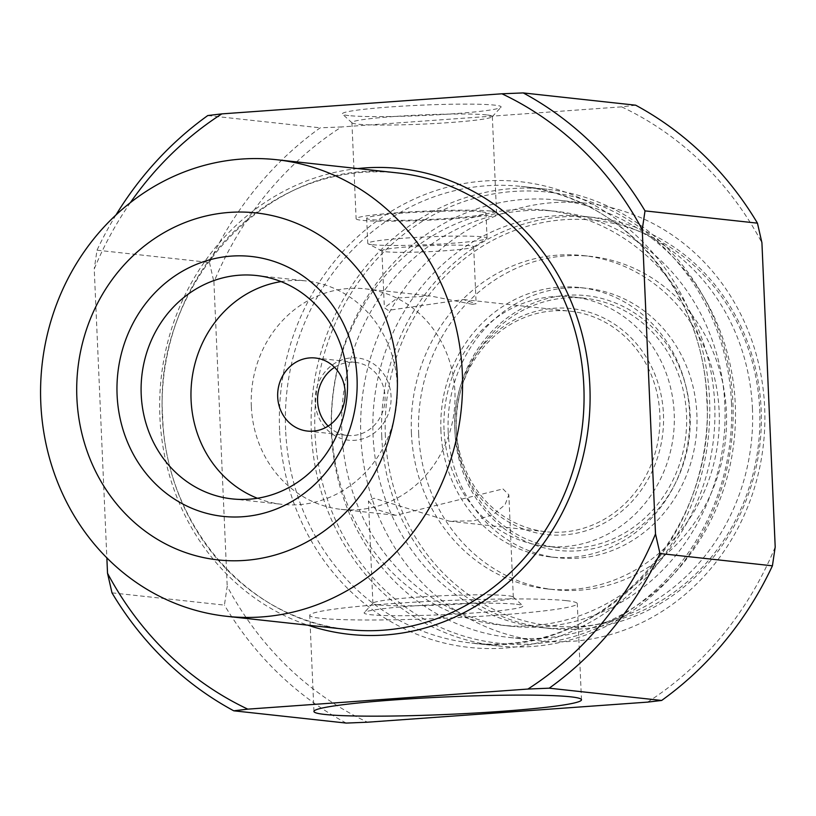 <?xml version="1.0" encoding="UTF-8"?>
<svg xmlns="http://www.w3.org/2000/svg" width="816" height="816" viewBox="0 0 816 816"><rect width="100%" height="100%" fill="white"/><g stroke="black" fill="none" stroke-linecap="round" stroke-linejoin="round"><path stroke-width="0.61" stroke-dasharray="4.08 3.06" d="M469.914 245.687A45.931 3.009 177.5 0 0 418.445 246.167A45.931 3.009 177.5 0 0 381.878 250.716A45.931 3.009 177.5 0 0 382.194 251.042A45.931 3.009 177.5 0 0 385.611 251.736A45.931 3.009 177.5 0 0 434.51 251.399A45.931 3.009 177.5 0 0 473.372 247.064A45.931 3.009 177.5 0 0 473.657 246.707A45.931 3.009 177.5 0 0 469.914 245.687M472.474 304.317L430.124 295.912L397.331 298.054L384.367 307.754L388.171 310.366L463.396 299.543L476.146 303.746L472.474 304.317M440.936 431.174A135.497 124.358 96.2 0 1 579.992 287.558A135.497 124.358 96.2 0 1 689.632 413.335A135.497 124.358 96.2 0 1 550.576 556.951A135.497 124.358 96.2 0 1 440.936 431.174M448.188 431.97A135.497 124.358 96.2 0 1 587.245 288.354A135.497 124.358 96.2 0 1 696.884 414.13A135.497 124.358 96.2 0 1 557.828 557.746A135.497 124.358 96.2 0 1 448.188 431.97M411.427 433.296A167.647 153.867 96.2 0 1 583.481 255.592A167.647 153.867 96.2 0 1 719.141 411.223A167.647 153.867 96.2 0 1 547.087 588.917A167.647 153.867 96.2 0 1 411.427 433.296M418.679 434.081A167.647 153.867 96.2 0 1 590.733 256.387A167.647 153.867 96.2 0 1 726.393 412.009A167.647 153.867 96.2 0 1 554.339 589.713A167.647 153.867 96.2 0 1 418.679 434.081M360.835 436.458A220.014 201.919 96.2 0 1 586.622 203.266A220.014 201.919 96.2 0 1 764.663 407.5A220.014 201.919 96.2 0 1 538.866 640.693A220.014 201.919 96.2 0 1 360.835 436.458M752.434 408.377A206.693 189.689 96.2 0 1 540.314 627.453A206.693 189.689 96.2 0 1 373.055 435.581A206.693 189.689 96.2 0 1 585.184 216.505A206.693 189.689 96.2 0 1 752.434 408.377M331.449 433.255A220.014 201.919 96.2 0 1 557.246 200.053A220.014 201.919 96.2 0 1 735.277 404.287A220.014 201.919 96.2 0 1 509.49 637.49A220.014 201.919 96.2 0 1 331.449 433.255M524.29 210.752A208.672 191.505 96.2 0 1 556.012 211.334A208.672 191.505 96.2 0 1 724.965 422.311A208.672 191.505 96.2 0 1 542.446 626.79A208.672 191.505 96.2 0 1 510.714 626.209A208.672 191.505 96.2 0 1 341.771 415.232A208.672 191.505 96.2 0 1 524.29 210.752M532.297 625.688A208.672 191.505 96.2 0 1 500.565 625.097A208.672 191.505 96.2 0 1 331.612 414.12A208.672 191.505 96.2 0 1 514.131 209.641A208.672 191.505 96.2 0 1 545.863 210.222A208.672 191.505 96.2 0 1 714.806 421.199A208.672 191.505 96.2 0 1 532.297 625.688M257.417 498.26A112.353 103.112 -83.8 0 0 281.989 504.339A112.353 103.112 -83.8 0 0 397.29 385.264A112.353 103.112 -83.8 0 0 306.377 280.969A112.353 103.112 -83.8 0 0 281.071 281.602M490.814 211.058A70.278 4.61 177.5 0 0 412.06 211.793A70.278 4.61 177.5 0 0 356.113 218.749A70.278 4.61 177.5 0 0 361.825 220.31A70.278 4.61 177.5 0 0 440.589 219.575A70.278 4.61 177.5 0 0 496.536 212.619A70.278 4.61 177.5 0 0 490.814 211.058M481.124 211.752A59.711 3.917 177.5 0 0 414.202 212.374A59.711 3.917 177.5 0 0 366.67 218.29A59.711 3.917 177.5 0 0 371.525 219.616A59.711 3.917 177.5 0 0 438.437 218.994A59.711 3.917 177.5 0 0 485.979 213.078A59.711 3.917 177.5 0 0 481.124 211.752M566.396 600.658A133.895 8.772 -2.5 0 1 577.279 603.636A133.895 8.772 -2.5 0 1 470.689 616.896A133.895 8.772 -2.5 0 1 320.637 618.283A133.895 8.772 -2.5 0 1 309.754 615.315A133.895 8.772 -2.5 0 1 416.344 602.055A133.895 8.772 -2.5 0 1 566.396 600.658M372.616 244.708A59.711 3.917 177.5 0 0 436.193 244.27A59.711 3.917 177.5 0 0 486.703 238.639A59.711 3.917 177.5 0 0 487.07 238.17A59.711 3.917 177.5 0 0 482.215 236.844A59.711 3.917 177.5 0 0 415.303 237.466A59.711 3.917 177.5 0 0 367.761 243.382A59.711 3.917 177.5 0 0 368.169 243.811A59.711 3.917 177.5 0 0 372.616 244.708M130.356 202.664A335.305 307.724 -83.8 0 0 94.238 268.974L106.855 557.869M115.954 214.985A344.485 316.159 -83.8 0 0 97.022 250.186L94.238 268.974M775.2 547.026A335.305 307.724 96.2 0 1 647.618 702.117M111.986 592.844L224.42 605.115L227.205 586.327A335.305 307.724 96.2 0 0 367.496 722.211M346.208 723.078A344.485 316.159 96.2 0 1 224.42 605.115M97.022 250.186L209.457 262.466A344.485 316.159 96.2 0 1 320.219 127.816L341.506 126.949A335.305 307.724 96.2 0 0 213.925 282.04L227.205 586.327M207.784 115.546L320.219 127.816M209.457 262.466L213.925 282.04M635.664 105.193L621.629 106.855L341.506 126.949M621.629 106.855A335.305 307.724 96.2 0 1 761.92 242.74M444.037 429.838A125.399 115.076 96.2 0 1 572.73 296.932A125.399 115.076 96.2 0 1 674.2 413.324A125.399 115.076 96.2 0 1 545.506 546.241A125.399 115.076 96.2 0 1 444.037 429.838M456.368 431.185A125.399 115.076 96.2 0 1 585.062 298.279A125.399 115.076 96.2 0 1 686.531 414.671A125.399 115.076 96.2 0 1 557.838 547.587A125.399 115.076 96.2 0 1 456.368 431.185M454.93 431.48A128.153 117.606 96.2 0 1 566.957 295.3A128.153 117.606 96.2 0 1 690.142 414.61A128.153 117.606 96.2 0 1 578.116 550.8A128.153 117.606 96.2 0 1 454.93 431.48M251.318 406.388A110.925 101.806 96.2 0 1 365.16 288.823A110.925 101.806 96.2 0 1 454.92 391.792A110.925 101.806 96.2 0 1 341.078 509.357A110.925 101.806 96.2 0 1 251.318 406.388M456.226 428.767A110.925 101.806 96.2 0 1 570.068 311.192A110.925 101.806 96.2 0 1 659.828 414.161A110.925 101.806 96.2 0 1 545.986 531.736A110.925 101.806 96.2 0 1 456.226 428.767M663.449 414.1A113.679 104.336 96.2 0 1 564.07 534.908A113.679 104.336 96.2 0 1 454.787 429.063A113.679 104.336 96.2 0 1 554.166 308.254A113.679 104.336 96.2 0 1 663.449 414.1M502.952 488.937L508.847 494.802L505.033 504.757L493.15 514.61L473.821 520.873L449.463 521.2L373.963 498.188L368.434 500.932L375.737 509.255L395.893 515.345L502.952 488.937M385.376 436.468A203.939 187.16 96.2 0 1 563.662 219.739A203.939 187.16 96.2 0 1 759.696 409.622A203.939 187.16 96.2 0 1 581.41 626.351A203.939 187.16 96.2 0 1 385.376 436.468M381.755 436.54A206.693 189.689 96.2 0 1 593.885 217.454A206.693 189.689 96.2 0 1 761.134 409.326A206.693 189.689 96.2 0 1 549.015 628.402A206.693 189.689 96.2 0 1 381.755 436.54M731.452 402.727A226.899 208.243 96.2 0 1 533.093 643.865A226.899 208.243 96.2 0 1 314.976 432.602A226.899 208.243 96.2 0 1 513.335 191.464A226.899 208.243 96.2 0 1 731.452 402.727M311.355 432.664A229.663 210.773 96.2 0 1 547.057 189.241A229.663 210.773 96.2 0 1 732.89 402.431A229.663 210.773 96.2 0 1 497.199 645.844A229.663 210.773 96.2 0 1 311.355 432.664M516.436 604.248A79.458 5.212 -2.5 0 1 522.719 605.676A79.458 5.212 -2.5 0 1 462.193 613.734A79.458 5.212 -2.5 0 1 370.586 614.703A79.458 5.212 -2.5 0 1 364.283 612.592A79.458 5.212 -2.5 0 1 429.95 604.921A79.458 5.212 -2.5 0 1 516.436 604.248M378.624 604.942A70.278 4.61 -2.5 0 1 372.912 603.381A70.278 4.61 -2.5 0 1 373.045 603.075A70.278 4.61 -2.5 0 1 431.123 596.292A70.278 4.61 -2.5 0 1 507.613 595.69A70.278 4.61 -2.5 0 1 513.162 596.955A70.278 4.61 -2.5 0 1 513.325 597.251A70.278 4.61 -2.5 0 1 457.378 604.207A70.278 4.61 -2.5 0 1 378.624 604.942M486.622 114.903A70.278 4.61 177.5 0 0 407.857 115.627A70.278 4.61 177.5 0 0 351.92 122.594A70.278 4.61 177.5 0 0 352.084 122.89A70.278 4.61 177.5 0 0 357.632 124.154A70.278 4.61 177.5 0 0 434.122 123.553A70.278 4.61 177.5 0 0 492.191 116.77A70.278 4.61 177.5 0 0 492.334 116.464A70.278 4.61 177.5 0 0 486.622 114.903M348.799 115.597A79.458 5.212 -2.5 0 1 342.526 114.169A79.458 5.212 -2.5 0 1 403.053 106.111A79.458 5.212 -2.5 0 1 494.649 105.142A79.458 5.212 -2.5 0 1 500.953 107.253A79.458 5.212 -2.5 0 1 435.285 114.913A79.458 5.212 -2.5 0 1 348.799 115.597M334.56 367.353A36.74 33.721 96.2 0 1 355.286 362.365A36.74 33.721 96.2 0 1 385.03 396.474A36.74 33.721 96.2 0 1 347.31 435.418A36.74 33.721 96.2 0 1 328.154 426.074M315.18 401.809A41.341 37.934 96.2 0 1 351.319 357.877A41.341 37.934 96.2 0 1 391.058 396.372A41.341 37.934 96.2 0 1 354.919 440.303A41.341 37.934 96.2 0 1 315.18 401.809M279.582 429.95A234.253 214.985 96.2 0 1 484.367 181.009A234.253 214.985 96.2 0 1 709.543 399.116A234.253 214.985 96.2 0 1 504.757 648.057A234.253 214.985 96.2 0 1 279.582 429.95M285.61 429.848A229.663 210.773 96.2 0 1 521.302 186.425A229.663 210.773 96.2 0 1 707.146 399.616A229.663 210.773 96.2 0 1 471.444 643.039A229.663 210.773 96.2 0 1 285.61 429.848M162.302 416.384A229.663 210.773 -83.8 0 0 348.136 629.575C248.798 620.894 165.475 525.412 162.67 416.486C152.663 280.092 273.982 154.918 397.994 172.961A229.663 210.773 -83.8 0 0 162.302 416.384M357.694 168.565A234.253 214.985 -83.8 0 0 159.895 416.884A234.253 214.985 -83.8 0 0 307.836 625.168M381.878 250.716L384.367 307.754M473.657 246.707L476.146 303.746M579.992 287.558L587.245 288.354M550.576 556.951L557.828 557.746M583.481 255.592L590.733 256.387M547.087 588.917L554.339 589.713M557.246 200.053L586.622 203.266M509.49 637.49L538.866 640.693M500.565 625.097L510.714 626.209M545.863 210.222L556.012 211.334M497.199 645.844L471.444 643.039C595.456 661.082 716.774 535.908 706.768 399.514C703.963 290.588 620.639 195.106 521.302 186.425L547.057 189.241M581.482 699.791L577.279 603.636M313.946 711.47L309.754 615.315M485.979 213.078L487.07 238.17M366.67 218.29L367.761 243.382M473.372 247.064L486.703 238.639M382.194 251.042L368.169 243.811M256.51 275.522L306.377 280.969M232.121 498.892L281.989 504.339M572.73 296.932L585.062 298.279M545.506 546.241L557.838 547.587M365.16 288.823L430.124 295.912M463.396 299.543L570.068 311.192M341.078 509.357L395.893 515.345M449.463 521.2L545.986 531.736M585.184 216.505L593.885 217.454M540.314 627.453L549.015 628.402M372.912 603.381L368.434 500.932M513.325 597.251L508.847 494.802M513.162 596.955L522.719 605.676M373.045 603.075L364.283 612.592M351.92 122.594L356.113 218.749M492.334 116.464L496.536 212.619M492.191 116.77L500.953 107.253M352.084 122.89L342.526 114.169M315.404 358.01L355.286 362.365M307.428 431.062L347.31 435.418"/><path stroke-width="1.22" d="M281.071 281.602A112.353 103.112 -83.8 0 0 191.077 400.054A112.353 103.112 -83.8 0 0 257.417 498.26M277.695 396.953A36.74 33.721 -83.8 0 0 307.428 431.062A36.74 33.721 -83.8 0 0 345.137 392.119A36.74 33.721 -83.8 0 0 315.404 358.01A36.74 33.721 -83.8 0 0 277.695 396.953M229.459 212.415A174.542 160.181 96.2 0 1 397.239 374.932A174.542 160.181 96.2 0 1 244.657 560.419A174.542 160.181 96.2 0 1 76.877 397.912A174.542 160.181 96.2 0 1 229.459 212.415M462.335 372.881A229.663 210.773 96.2 0 1 261.559 616.947A229.663 210.773 96.2 0 1 226.634 616.304A229.663 210.773 96.2 0 1 40.8 403.124A229.663 210.773 96.2 0 1 241.567 159.059A229.663 210.773 96.2 0 1 276.491 159.701A229.663 210.773 96.2 0 1 462.335 372.881M570.588 696.813A133.895 8.772 -2.5 0 1 581.482 699.791A133.895 8.772 -2.5 0 1 474.892 713.051A133.895 8.772 -2.5 0 1 324.839 714.449A133.895 8.772 -2.5 0 1 313.946 711.47A133.895 8.772 -2.5 0 1 420.546 698.21A133.895 8.772 -2.5 0 1 570.588 696.813M117.096 395.026A130.723 119.972 96.2 0 1 231.367 256.102A130.723 119.972 96.2 0 1 357.031 377.818A130.723 119.972 96.2 0 1 242.75 516.732A130.723 119.972 96.2 0 1 117.096 395.026M141.209 394.607A112.353 103.112 96.2 0 1 256.51 275.522A112.353 103.112 96.2 0 1 347.422 379.817A112.353 103.112 96.2 0 1 232.121 498.892A112.353 103.112 96.2 0 1 141.209 394.607M115.954 214.985A344.485 316.159 -83.8 0 1 207.784 115.546L221.819 113.883A335.305 307.724 -83.8 0 0 130.356 202.664M501.942 93.789L523.229 92.922A344.485 316.159 -83.8 0 1 645.017 210.885L642.233 229.673A335.305 307.724 -83.8 0 0 501.942 93.789L221.819 113.883M655.513 533.96L659.981 553.534A344.485 316.159 -83.8 0 1 549.219 688.184L527.932 689.051A335.305 307.724 -83.8 0 0 655.513 533.96L642.233 229.673M106.855 557.869L107.528 573.26A335.305 307.724 -83.8 0 0 247.809 709.145L527.932 689.051M247.809 709.145L233.774 710.807A344.485 316.159 -83.8 0 1 111.986 592.844L107.528 573.26M659.981 553.534L772.415 565.814A344.485 316.159 96.2 0 1 661.654 700.454L647.618 702.117L367.496 722.211L346.208 723.078L233.774 710.807M549.219 688.184L661.654 700.454M772.415 565.814L775.2 547.026L761.92 242.74L757.452 223.156L645.017 210.885M523.229 92.922L635.664 105.193A344.485 316.159 96.2 0 1 757.452 223.156M328.154 426.074A36.74 33.721 96.2 0 1 317.577 401.309A36.74 33.721 96.2 0 1 334.56 367.353M226.634 616.304L348.136 629.575A229.663 210.773 -83.8 0 0 583.828 386.152A229.663 210.773 -83.8 0 0 397.994 172.961L276.491 159.701M307.836 625.168A234.253 214.985 -83.8 0 0 589.856 386.05A234.253 214.985 -83.8 0 0 357.694 168.565"/></g></svg>
